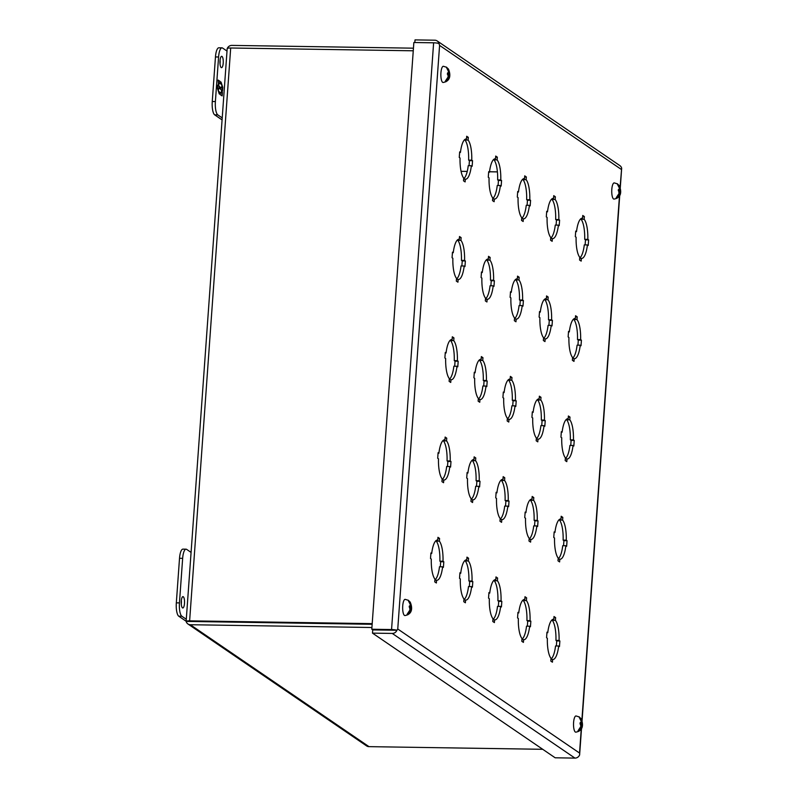 <?xml version="1.0" encoding="UTF-8"?>
<svg xmlns="http://www.w3.org/2000/svg" width="798" height="798" viewBox="0 0 798 798"><rect width="100%" height="100%" fill="white"/><g stroke="black" fill="none" stroke-linecap="round" stroke-linejoin="round"><path stroke-width="1.2" d="M221.206 67.551A5.676 1.656 -89.1 0 1 219.969 61.416A5.676 1.656 -89.1 0 1 221.694 56.309A5.676 1.656 -89.1 0 1 222.004 56.419A5.676 1.656 -89.1 0 1 223.25 62.553A5.676 1.656 -89.1 0 1 221.525 67.66A5.676 1.656 -89.1 0 1 221.206 67.551M222.073 119.9L214.692 114.852A11.362 3.322 -89.1 0 1 212.258 101.516L215.46 56.947A11.362 3.322 -89.1 0 1 218.852 47.79L221.984 47.84A11.362 3.322 -89.1 0 1 222.602 48.06L227.011 51.062M220.019 63.85A5.676 1.656 90.9 0 0 220.078 60.069M222.223 117.905L217.814 114.902A11.362 3.322 -89.1 0 1 215.39 101.565L218.582 56.997A11.362 3.322 -89.1 0 1 221.984 47.84M220.138 81.426L218.143 80.069L218.522 85.546L217.794 85.047L217.535 88.608L219.241 93.935L219.39 91.83L218.393 91.152L218.622 87.98L219.62 88.658L219.759 86.703L218.762 86.024L218.991 82.852L219.989 83.531L220.138 81.426L219.57 83.251M220.158 94.553L222.143 95.91L222.403 92.388L221.774 90.443L222.502 90.932L222.762 87.381L221.056 82.054L220.906 84.159L221.894 84.837L221.674 88.009L220.677 87.331L220.537 89.286L221.535 89.965L221.305 93.137L220.308 92.458L220.158 94.553M218.123 80.349L219.699 81.426M218.393 85.147L218.991 82.852M218.333 86.014L219.759 86.703M219.32 86.693L219.201 88.379M218.034 90.154L218.622 87.98M218.453 91.481L219.39 91.83M218.961 91.82L218.881 92.817M217.774 85.326L218.522 85.546M222.403 92.388L221.734 95.63M220.288 92.728L221.305 93.137M220.657 87.6L221.674 88.009M220.976 83.162L221.405 84.498M221.824 85.825L222.762 87.381M222.323 87.381L222.093 90.653M221.465 90.832L221.964 92.378M617.881 184.318L619.268 185.625C621.413 190.473 622.131 197.734 613.961 199.101A8.11 2.364 -89.1 0 1 613.532 198.941A8.11 2.364 -89.1 0 1 611.757 190.213A8.11 2.364 -89.1 0 1 614.211 182.882L617.532 183.879A7.292 2.135 90.9 0 0 617.532 183.879A7.292 2.135 90.9 0 0 617.183 183.749L619.467 188.298A2.863 0.838 -89.1 0 0 618.899 189.864L619.328 190.163L619.467 188.298M619.098 193.365L618.799 191.201A2.863 0.838 -89.1 0 0 619.098 193.365L616.176 197.844A7.292 2.135 90.9 0 0 616.515 198.193A7.292 2.135 90.9 0 0 616.884 198.323L616.954 197.286M618.799 191.201L618.35 189.635L618.899 189.864M619.268 185.625L620.176 188.787A2.863 0.838 -89.1 0 1 620.475 190.941L620.385 192.278A2.863 0.838 -89.1 0 1 619.817 193.844L616.884 198.323M618.679 191.141L620.615 191.171M620.176 188.787L620.475 190.941M620.046 190.652L618.3 190.622M618.33 190.153L619.328 190.163M619.198 191.969L619.946 191.989L619.817 193.844M182.483 607.886A5.676 1.656 -89.1 0 1 181.236 601.752A5.676 1.656 -89.1 0 1 182.961 596.635A5.676 1.656 -89.1 0 1 183.281 596.744A5.676 1.656 -89.1 0 1 184.518 602.879A5.676 1.656 -89.1 0 1 182.792 607.996A5.676 1.656 -89.1 0 1 182.483 607.886M191.071 552.406L186.672 549.393A11.362 3.322 90.9 0 0 186.044 549.184A11.362 3.322 90.9 0 0 182.652 558.341L179.45 602.899A11.362 3.322 90.9 0 0 181.874 616.246L186.283 619.248M186.044 549.184L182.922 549.134A11.362 3.322 90.9 0 0 179.52 558.291L176.328 602.859A11.362 3.322 90.9 0 0 178.752 616.196L186.143 621.243M181.286 604.186A5.676 1.656 90.9 0 0 181.346 600.405M579.677 717.392L581.064 718.689C583.208 723.547 583.917 730.798 575.747 732.165A8.11 2.364 -89.1 0 1 575.318 732.015A8.11 2.364 -89.1 0 1 573.543 723.277A8.11 2.364 -89.1 0 1 575.996 715.956L579.328 716.943A7.292 2.135 90.9 0 0 579.328 716.943A7.292 2.135 90.9 0 0 578.969 716.813L581.253 721.372A2.863 0.838 -89.1 0 0 580.685 722.938L581.124 723.237L581.253 721.372M580.894 726.429L580.585 724.275A2.863 0.838 -89.1 0 0 580.894 726.429L577.961 730.908A7.292 2.135 90.9 0 0 578.311 731.257A7.292 2.135 90.9 0 0 578.67 731.397L578.75 730.36M580.585 724.275L580.046 724.035L580.146 722.699L580.685 722.938M581.064 718.689L581.961 721.851A2.863 0.838 -89.1 0 1 582.271 724.015L582.171 725.352A2.863 0.838 -89.1 0 1 581.602 726.918L578.67 731.397M580.475 724.215L582.4 724.245M581.961 721.851L582.271 724.015M581.832 723.716L580.086 723.686M580.126 723.217L581.124 723.237M580.994 725.043L581.732 725.053L581.602 726.918M469.064 165.695L469.424 160.657L468.635 160.109A20.13 5.875 90.9 0 0 464.985 140.039L465.035 139.351M463.648 178.772A20.13 5.875 90.9 0 0 468.236 165.685L471.359 165.735A20.13 5.875 -89.1 0 1 465.603 179.211A20.13 5.875 -89.1 0 1 465.314 179.181L463.618 179.151M498.082 185.495L498.441 180.458L497.653 179.909A20.13 5.875 90.9 0 0 494.002 159.849L494.052 159.151M492.665 198.572A20.13 5.875 90.9 0 0 497.254 185.485L500.376 185.535A20.13 5.875 -89.1 0 1 494.61 199.011A20.13 5.875 -89.1 0 1 494.331 198.981L492.635 198.951M527.099 205.295L527.458 200.258L526.66 199.709A20.13 5.875 90.9 0 0 523.019 179.65L523.069 178.952M521.683 218.373A20.13 5.875 90.9 0 0 526.261 205.286L529.393 205.335A20.13 5.875 -89.1 0 1 523.628 218.812A20.13 5.875 -89.1 0 1 523.338 218.782L521.653 218.752M556.106 225.096L556.475 220.058L555.677 219.51A20.13 5.875 90.9 0 0 552.026 199.45L552.076 198.752M550.69 238.173A20.13 5.875 90.9 0 0 555.278 225.086L558.41 225.136A20.13 5.875 -89.1 0 1 552.645 238.612A20.13 5.875 -89.1 0 1 552.356 238.582L550.67 238.552M585.124 244.896L585.483 239.859L584.695 239.31A20.13 5.875 90.9 0 0 581.044 219.251L581.094 218.552M579.707 257.973A20.13 5.875 90.9 0 0 584.296 244.886L587.418 244.936A20.13 5.875 -89.1 0 1 581.662 258.412A20.13 5.875 -89.1 0 1 581.373 258.382L579.687 258.353M461.872 265.963L462.241 260.916L461.444 260.377A20.13 5.875 90.9 0 0 457.803 240.308L457.853 239.619M456.466 279.041A20.13 5.875 90.9 0 0 461.045 265.953L464.177 266.003A20.13 5.875 -89.1 0 1 458.411 279.48A20.13 5.875 -89.1 0 1 458.122 279.45L456.436 279.42M490.89 285.764L491.249 280.726L490.461 280.178A20.13 5.875 90.9 0 0 486.81 260.108L486.86 259.42M485.473 298.841A20.13 5.875 90.9 0 0 490.062 285.754L493.194 285.804A20.13 5.875 -89.1 0 1 487.428 299.28A20.13 5.875 -89.1 0 1 487.139 299.25L485.453 299.22M519.907 305.564L520.266 300.527L519.478 299.978A20.13 5.875 90.9 0 0 515.827 279.908L515.877 279.22M514.491 318.641A20.13 5.875 90.9 0 0 519.079 305.554L522.201 305.604A20.13 5.875 -89.1 0 1 516.446 319.08A20.13 5.875 -89.1 0 1 516.156 319.05L514.461 319.02M548.924 325.365L549.283 320.327L548.495 319.779A20.13 5.875 90.9 0 0 544.844 299.709L544.894 299.021M543.508 338.442A20.13 5.875 90.9 0 0 548.096 325.355L551.219 325.404A20.13 5.875 -89.1 0 1 545.453 338.881A20.13 5.875 -89.1 0 1 545.174 338.851L543.478 338.821M577.942 345.165L578.301 340.128L577.503 339.579A20.13 5.875 90.9 0 0 573.862 319.509L573.912 318.821M572.525 358.242A20.13 5.875 90.9 0 0 577.104 345.155L580.236 345.205A20.13 5.875 -89.1 0 1 574.47 358.681A20.13 5.875 -89.1 0 1 574.181 358.651L572.495 358.621M454.69 366.232L455.05 361.185L454.262 360.646A20.13 5.875 90.9 0 0 450.611 340.576L450.661 339.888M449.274 379.309A20.13 5.875 90.9 0 0 453.863 366.222L456.985 366.262A20.13 5.875 -89.1 0 1 451.229 379.748A20.13 5.875 -89.1 0 1 450.94 379.718L449.244 379.688M483.708 386.033L484.067 380.985L483.279 380.447A20.13 5.875 90.9 0 0 479.628 360.377L479.678 359.689M478.291 399.11A20.13 5.875 90.9 0 0 482.88 386.023L486.002 386.062A20.13 5.875 -89.1 0 1 480.236 399.549A20.13 5.875 -89.1 0 1 479.947 399.519L478.261 399.489M512.715 405.833L513.084 400.786L512.286 400.247A20.13 5.875 90.9 0 0 508.645 380.177L508.695 379.489M507.309 418.91A20.13 5.875 90.9 0 0 511.887 405.823L515.019 405.863A20.13 5.875 -89.1 0 1 509.254 419.349A20.13 5.875 -89.1 0 1 508.964 419.319L507.279 419.289M541.732 425.633L542.091 420.586L541.303 420.047A20.13 5.875 90.9 0 0 537.653 399.978L537.702 399.289M536.316 438.71A20.13 5.875 90.9 0 0 540.904 425.623L544.037 425.673A20.13 5.875 -89.1 0 1 538.271 439.149A20.13 5.875 -89.1 0 1 537.982 439.119L536.296 439.09M570.75 445.434L571.109 440.386L570.321 439.848A20.13 5.875 90.9 0 0 566.67 419.778L566.72 419.09M565.333 458.511A20.13 5.875 90.9 0 0 569.922 445.424L573.044 445.474A20.13 5.875 -89.1 0 1 567.288 458.95A20.13 5.875 -89.1 0 1 566.999 458.92L565.303 458.89M447.498 466.501L447.868 461.453L447.07 460.915A20.13 5.875 90.9 0 0 443.429 440.845L443.469 440.157M442.092 479.578A20.13 5.875 90.9 0 0 446.671 466.491L449.803 466.531A20.13 5.875 -89.1 0 1 444.037 480.017A20.13 5.875 -89.1 0 1 443.748 479.987L442.062 479.957M476.516 486.301L476.875 481.254L476.087 480.715A20.13 5.875 90.9 0 0 472.436 460.646L472.486 459.957M471.099 499.378A20.13 5.875 90.9 0 0 475.688 486.291L478.82 486.331A20.13 5.875 -89.1 0 1 473.054 499.817A20.13 5.875 -89.1 0 1 472.765 499.787L471.079 499.757M505.533 506.102L505.892 501.054L505.104 500.516A20.13 5.875 90.9 0 0 501.453 480.446L501.503 479.758M500.117 519.179A20.13 5.875 90.9 0 0 504.705 506.092L507.827 506.132A20.13 5.875 -89.1 0 1 502.072 519.618A20.13 5.875 -89.1 0 1 501.782 519.588L500.087 519.558M534.55 525.902L534.909 520.855L534.121 520.316A20.13 5.875 90.9 0 0 530.471 500.246L530.52 499.558M529.134 538.979A20.13 5.875 90.9 0 0 533.722 525.892L536.845 525.932A20.13 5.875 -89.1 0 1 531.079 539.418A20.13 5.875 -89.1 0 1 530.79 539.388L529.104 539.358M563.558 545.702L563.927 540.655L563.129 540.116A20.13 5.875 90.9 0 0 559.488 520.047L559.538 519.358M558.151 558.78A20.13 5.875 90.9 0 0 562.73 545.692L565.862 545.732A20.13 5.875 -89.1 0 1 560.096 559.218A20.13 5.875 -89.1 0 1 559.807 559.189L558.121 559.159M440.316 566.77L440.676 561.722L439.888 561.184A20.13 5.875 90.9 0 0 436.237 541.114L436.287 540.426M434.9 579.847A20.13 5.875 90.9 0 0 439.489 566.76L442.611 566.799A20.13 5.875 -89.1 0 1 436.845 580.276A20.13 5.875 -89.1 0 1 436.566 580.256L434.87 580.226M469.334 586.57L469.693 581.523L468.895 580.984A20.13 5.875 90.9 0 0 465.254 560.914L465.304 560.226M463.917 599.647A20.13 5.875 90.9 0 0 468.496 586.56L471.628 586.6A20.13 5.875 -89.1 0 1 465.862 600.076A20.13 5.875 -89.1 0 1 465.573 600.056L463.887 600.026M498.341 606.37L498.71 601.323L497.912 600.784A20.13 5.875 90.9 0 0 494.271 580.715L494.311 580.026M492.935 619.447A20.13 5.875 90.9 0 0 497.513 606.36L500.645 606.4A20.13 5.875 -89.1 0 1 494.88 619.886A20.13 5.875 -89.1 0 1 494.59 619.856L492.905 619.827M527.358 626.171L527.717 621.123L526.929 620.585A20.13 5.875 90.9 0 0 523.279 600.515L523.328 599.827M521.942 639.248A20.13 5.875 90.9 0 0 526.53 626.161L529.663 626.201A20.13 5.875 -89.1 0 1 523.897 639.687A20.13 5.875 -89.1 0 1 523.608 639.657L521.922 639.627M556.376 645.971L556.735 640.924L555.947 640.385A20.13 5.875 90.9 0 0 552.296 620.315L552.346 619.627M550.959 659.048A20.13 5.875 90.9 0 0 555.548 645.961L558.67 646.001A20.13 5.875 -89.1 0 1 552.904 659.487A20.13 5.875 -89.1 0 1 552.625 659.457L550.929 659.427M392.905 630.191L372.726 629.921L372.496 633.133L555.179 757.801L574.949 758.1A4.908 4.608 -55.7 0 0 579.607 754.958L579.607 754.928A4.908 0.888 4.1 0 1 579.597 754.978M459.618 152.428L460.446 152.438A20.13 5.875 -89.1 0 1 466.212 138.962A20.13 5.875 -89.1 0 1 466.501 138.992L466.7 136.258L468.306 137.356L466.621 137.326M464.985 140.039L468.117 140.089A20.13 5.875 -89.1 0 1 471.758 160.159L468.635 160.109M469.424 160.657L472.556 160.697L472.157 166.273L471.359 165.735M465.314 179.181L465.114 181.914L463.508 180.817L463.698 178.084A20.13 5.875 -89.1 0 1 460.047 158.014L459.259 157.475L459.658 151.899L460.446 152.438M466.501 138.992L465.922 138.982M488.635 172.228L489.463 172.238A20.13 5.875 -89.1 0 1 495.229 158.762A20.13 5.875 -89.1 0 1 495.518 158.792L495.718 156.059L497.324 157.156L495.638 157.126M494.002 159.849L497.124 159.889A20.13 5.875 -89.1 0 1 500.775 179.959L497.653 179.909M498.441 180.458L501.573 180.498L501.174 186.074L500.376 185.535M494.331 198.981L494.132 201.714L492.516 200.617L492.715 197.884A20.13 5.875 -89.1 0 1 489.064 177.814L488.276 177.276L488.675 171.7L489.463 172.238M495.518 158.792L494.94 158.782M517.653 192.029L518.481 192.039A20.13 5.875 -89.1 0 1 524.246 178.562A20.13 5.875 -89.1 0 1 524.535 178.592L524.725 175.859L526.341 176.957L524.655 176.927M523.019 179.65L526.141 179.69A20.13 5.875 -89.1 0 1 529.792 199.759L526.66 199.709M527.458 200.258L530.58 200.298L530.181 205.874L529.393 205.335M523.338 218.782L523.149 221.515L521.533 220.418L521.732 217.684A20.13 5.875 -89.1 0 1 518.082 197.615L517.294 197.076L517.693 191.5L518.481 192.039M524.535 178.592L523.957 178.582M546.67 211.829L547.498 211.839A20.13 5.875 -89.1 0 1 553.263 198.363A20.13 5.875 -89.1 0 1 553.543 198.393L553.742 195.66L555.358 196.757L553.662 196.727M552.026 199.45L555.159 199.49A20.13 5.875 -89.1 0 1 558.809 219.56L555.677 219.51M556.475 220.058L559.598 220.098L559.199 225.674L558.41 225.136M552.356 238.582L552.156 241.315L550.55 240.218L550.74 237.485A20.13 5.875 -89.1 0 1 547.099 217.415L546.301 216.876L546.7 211.3L547.498 211.839M553.543 198.393L552.974 198.383M575.677 231.629L576.515 231.639A20.13 5.875 -89.1 0 1 582.271 218.163A20.13 5.875 -89.1 0 1 582.56 218.193L582.759 215.46L584.365 216.557L582.68 216.527M581.044 219.251L584.176 219.29A20.13 5.875 -89.1 0 1 587.817 239.36L584.695 239.31M585.483 239.859L588.615 239.899L588.216 245.475L587.418 244.936M581.373 258.382L581.173 261.116L579.567 260.018L579.757 257.285A20.13 5.875 -89.1 0 1 576.106 237.215L575.318 236.677L575.717 231.101L576.515 231.639M582.56 218.193L581.981 218.183M452.436 252.697L453.264 252.707A20.13 5.875 -89.1 0 1 459.03 239.23A20.13 5.875 -89.1 0 1 459.319 239.26L459.508 236.517L461.124 237.624L459.439 237.595M457.803 240.308L460.925 240.358A20.13 5.875 -89.1 0 1 464.576 260.427L461.444 260.377M462.241 260.916L465.364 260.966L464.965 266.542L464.177 266.003M458.122 279.45L457.932 282.183L456.316 281.086L456.516 278.352A20.13 5.875 -89.1 0 1 452.865 258.283L452.067 257.734L452.476 252.168L453.264 252.707M459.319 239.26L458.74 239.25M481.443 272.497L482.281 272.507A20.13 5.875 -89.1 0 1 488.047 259.031A20.13 5.875 -89.1 0 1 488.326 259.061L488.526 256.328L490.142 257.425L488.446 257.395M486.81 260.108L489.942 260.158A20.13 5.875 -89.1 0 1 493.593 280.228L490.461 280.178M491.249 280.726L494.381 280.766L493.982 286.342L493.194 285.804M487.139 299.25L486.94 301.983L485.334 300.886L485.523 298.153A20.13 5.875 -89.1 0 1 481.882 278.083L481.084 277.544L481.483 271.968L482.281 272.507M488.326 259.061L487.758 259.051M510.461 292.297L511.289 292.307A20.13 5.875 -89.1 0 1 517.054 278.831A20.13 5.875 -89.1 0 1 517.343 278.861L517.543 276.128L519.149 277.225L517.463 277.195M515.827 279.908L518.959 279.958A20.13 5.875 -89.1 0 1 522.6 300.028L519.478 299.978M520.266 300.527L523.398 300.567L522.999 306.143L522.201 305.604M516.156 319.05L515.957 321.784L514.351 320.686L514.54 317.953A20.13 5.875 -89.1 0 1 510.89 297.883L510.102 297.345L510.501 291.769L511.289 292.307M517.343 278.861L516.765 278.851M539.478 312.098L540.306 312.108A20.13 5.875 -89.1 0 1 546.071 298.632A20.13 5.875 -89.1 0 1 546.361 298.661L546.56 295.928L548.166 297.026L546.48 296.996M544.844 299.709L547.967 299.759A20.13 5.875 -89.1 0 1 551.618 319.828L548.495 319.779M549.283 320.327L552.415 320.367L552.016 325.943L551.219 325.404M545.174 338.851L544.974 341.584L543.358 340.487L543.558 337.754A20.13 5.875 -89.1 0 1 539.907 317.684L539.119 317.145L539.518 311.569L540.306 312.108M546.361 298.661L545.782 298.651M568.495 331.898L569.323 331.908A20.13 5.875 -89.1 0 1 575.089 318.432A20.13 5.875 -89.1 0 1 575.378 318.462L575.567 315.729L577.183 316.826L575.498 316.796M573.862 319.509L576.984 319.559A20.13 5.875 -89.1 0 1 580.635 339.629L577.503 339.579M578.301 340.128L581.423 340.167L581.024 345.743L580.236 345.205M574.181 358.651L573.991 361.384L572.375 360.287L572.575 357.554A20.13 5.875 -89.1 0 1 568.924 337.484L568.136 336.946L568.535 331.37L569.323 331.908M575.378 318.462L574.799 318.452M445.244 352.965L446.072 352.975A20.13 5.875 -89.1 0 1 451.838 339.499A20.13 5.875 -89.1 0 1 452.127 339.529L452.326 336.786L453.932 337.893L452.247 337.863M450.611 340.576L453.743 340.626A20.13 5.875 -89.1 0 1 457.384 360.696L454.262 360.646M455.05 361.185L458.182 361.235L457.783 366.811L456.985 366.262M450.94 379.718L450.74 382.451L449.124 381.354L449.324 378.611A20.13 5.875 -89.1 0 1 445.673 358.551L444.885 358.003L445.284 352.437L446.072 352.975M452.127 339.529L451.548 339.519M474.261 372.766L475.089 372.776A20.13 5.875 -89.1 0 1 480.855 359.3A20.13 5.875 -89.1 0 1 481.144 359.329L481.334 356.586L482.95 357.694L481.264 357.664M479.628 360.377L482.75 360.427A20.13 5.875 -89.1 0 1 486.401 380.496L483.279 380.447M484.067 380.985L487.199 381.035L486.8 386.611L486.002 386.062M479.947 399.519L479.758 402.252L478.142 401.155L478.341 398.421A20.13 5.875 -89.1 0 1 474.69 378.352L473.902 377.803L474.301 372.237L475.089 372.776M481.144 359.329L480.566 359.319M503.279 392.566L504.107 392.576A20.13 5.875 -89.1 0 1 509.872 379.1A20.13 5.875 -89.1 0 1 510.161 379.13L510.351 376.387L511.967 377.494L510.271 377.464M508.645 380.177L511.767 380.227A20.13 5.875 -89.1 0 1 515.418 400.297L512.286 400.247M513.084 400.786L516.206 400.835L515.807 406.411L515.019 405.863M508.964 419.319L508.775 422.052L507.159 420.955L507.358 418.222A20.13 5.875 -89.1 0 1 503.708 398.152L502.91 397.604L503.319 392.037L504.107 392.576M510.161 379.13L509.583 379.12M532.286 412.366L533.124 412.376A20.13 5.875 -89.1 0 1 538.889 398.9A20.13 5.875 -89.1 0 1 539.169 398.93L539.368 396.187L540.984 397.294L539.288 397.264M537.653 399.978L540.785 400.027A20.13 5.875 -89.1 0 1 544.435 420.097L541.303 420.047M542.091 420.586L545.224 420.636L544.825 426.212L544.037 425.673M537.982 439.119L537.782 441.853L536.176 440.755L536.366 438.022A20.13 5.875 -89.1 0 1 532.725 417.953L531.927 417.404L532.326 411.838L533.124 412.376M539.169 398.93L538.6 398.92M561.303 432.167L562.131 432.177A20.13 5.875 -89.1 0 1 567.897 418.701A20.13 5.875 -89.1 0 1 568.186 418.731L568.385 415.987L569.991 417.095L568.306 417.065M566.67 419.778L569.802 419.828A20.13 5.875 -89.1 0 1 573.443 439.898L570.321 439.848M571.109 440.386L574.241 440.436L573.842 446.012L573.044 445.474M566.999 458.92L566.799 461.653L565.184 460.556L565.383 457.823A20.13 5.875 -89.1 0 1 561.732 437.753L560.944 437.204L561.343 431.638L562.131 432.177M568.186 418.731L567.607 418.721M438.062 453.234L438.89 453.244A20.13 5.875 -89.1 0 1 444.656 439.768A20.13 5.875 -89.1 0 1 444.935 439.798L445.134 437.055L446.75 438.162L445.055 438.132M443.429 440.845L446.551 440.895A20.13 5.875 -89.1 0 1 450.202 460.965L447.07 460.915M447.868 461.453L450.99 461.503L450.591 467.079L449.803 466.531M443.748 479.987L443.558 482.72L441.942 481.623L442.142 478.88A20.13 5.875 -89.1 0 1 438.491 458.82L437.693 458.271L438.092 452.705L438.89 453.244M444.935 439.798L444.366 439.788M467.069 473.034L467.907 473.044A20.13 5.875 -89.1 0 1 473.663 459.568A20.13 5.875 -89.1 0 1 473.952 459.598L474.152 456.855L475.768 457.962L474.072 457.932M472.436 460.646L475.568 460.695A20.13 5.875 -89.1 0 1 479.219 480.765L476.087 480.715M476.875 481.254L480.007 481.304L479.608 486.88L478.82 486.331M472.765 499.787L472.566 502.521L470.96 501.423L471.149 498.68A20.13 5.875 -89.1 0 1 467.508 478.62L466.71 478.072L467.109 472.506L467.907 473.044M473.952 459.598L473.384 459.588M496.087 492.835L496.915 492.845A20.13 5.875 -89.1 0 1 502.68 479.369A20.13 5.875 -89.1 0 1 502.969 479.399L503.169 476.655L504.775 477.763L503.089 477.733M501.453 480.446L504.585 480.496A20.13 5.875 -89.1 0 1 508.226 500.565L505.104 500.516M505.892 501.054L509.024 501.104L508.625 506.68L507.827 506.132M501.782 519.588L501.583 522.321L499.967 521.224L500.166 518.481A20.13 5.875 -89.1 0 1 496.516 498.421L495.728 497.872L496.127 492.306L496.915 492.845M502.969 479.399L502.391 479.389M525.104 512.635L525.932 512.645A20.13 5.875 -89.1 0 1 531.697 499.169A20.13 5.875 -89.1 0 1 531.987 499.199L532.176 496.456L533.792 497.563L532.106 497.533M530.471 500.246L533.593 500.296A20.13 5.875 -89.1 0 1 537.244 520.366L534.121 520.316M534.909 520.855L538.042 520.904L537.633 526.481L536.845 525.932M530.79 539.388L530.6 542.121L528.984 541.024L529.184 538.281A20.13 5.875 -89.1 0 1 525.533 518.221L524.745 517.673L525.144 512.107L525.932 512.645M531.987 499.199L531.408 499.189M554.121 532.436L554.949 532.446A20.13 5.875 -89.1 0 1 560.715 518.969A20.13 5.875 -89.1 0 1 561.004 518.999L561.194 516.256L562.809 517.363L561.114 517.333M559.488 520.047L562.61 520.096A20.13 5.875 -89.1 0 1 566.261 540.166L563.129 540.116M563.927 540.655L567.049 540.705L566.65 546.281L565.862 545.732M559.807 559.189L559.617 561.922L558.001 560.824L558.201 558.081A20.13 5.875 -89.1 0 1 554.55 538.022L553.752 537.473L554.161 531.907L554.949 532.446M561.004 518.999L560.425 518.989M430.87 553.503L431.698 553.513A20.13 5.875 -89.1 0 1 437.464 540.037A20.13 5.875 -89.1 0 1 437.753 540.066L437.952 537.323L439.558 538.431L437.873 538.401M436.237 541.114L439.369 541.164A20.13 5.875 -89.1 0 1 443.01 561.233L439.888 561.184M440.676 561.722L443.808 561.772L443.409 567.348L442.611 566.799M436.566 580.256L436.366 582.989L434.75 581.892L434.95 579.149A20.13 5.875 -89.1 0 1 431.299 559.079L430.511 558.54L430.91 552.974L431.698 553.513M437.753 540.066L437.174 540.056M459.887 573.303L460.715 573.313A20.13 5.875 -89.1 0 1 466.481 559.837A20.13 5.875 -89.1 0 1 466.77 559.867L466.96 557.124L468.576 558.231L466.89 558.201M465.254 560.914L468.376 560.964A20.13 5.875 -89.1 0 1 472.027 581.034L468.895 580.984M469.693 581.523L472.815 581.572L472.416 587.148L471.628 586.6M465.573 600.056L465.384 602.789L463.768 601.692L463.967 598.949A20.13 5.875 -89.1 0 1 460.316 578.879L459.528 578.341L459.927 572.774L460.715 573.313M466.77 559.867L466.192 559.857M488.905 593.104L489.733 593.114A20.13 5.875 -89.1 0 1 495.498 579.637A20.13 5.875 -89.1 0 1 495.777 579.667L495.977 576.924L497.593 578.031L495.897 578.001M494.271 580.715L497.393 580.764A20.13 5.875 -89.1 0 1 501.044 600.834L497.912 600.784M498.71 601.323L501.832 601.373L501.433 606.949L500.645 606.4M494.59 619.856L494.401 622.59L492.785 621.492L492.984 618.749A20.13 5.875 -89.1 0 1 489.334 598.69L488.536 598.141L488.935 592.575L489.733 593.114M495.777 579.667L495.209 579.657M517.912 612.904L518.75 612.914A20.13 5.875 -89.1 0 1 524.505 599.438A20.13 5.875 -89.1 0 1 524.795 599.468L524.994 596.724L526.61 597.832L524.914 597.802M523.279 600.515L526.411 600.565A20.13 5.875 -89.1 0 1 530.062 620.635L526.929 620.585M527.717 621.123L530.85 621.173L530.451 626.749L529.663 626.201M523.608 639.657L523.408 642.39L521.802 641.293L521.992 638.55A20.13 5.875 -89.1 0 1 518.351 618.49L517.553 617.941L517.952 612.375L518.75 612.914M524.795 599.468L524.226 599.458M546.929 632.704L547.757 632.714A20.13 5.875 -89.1 0 1 553.523 619.238A20.13 5.875 -89.1 0 1 553.812 619.268L554.011 616.525L555.617 617.632L553.932 617.602M552.296 620.315L555.428 620.365A20.13 5.875 -89.1 0 1 559.069 640.435L555.947 640.385M556.735 640.924L559.867 640.974L559.468 646.55L558.67 646.001M552.625 659.457L552.425 662.19L550.81 661.093L551.009 658.35A20.13 5.875 -89.1 0 1 547.358 638.29L546.57 637.742L546.969 632.176L547.757 632.714M553.812 619.268L553.233 619.258M468.117 140.089L468.306 137.356M472.556 160.697L471.758 160.159M497.124 159.889L497.324 157.156M501.573 180.498L500.775 179.959M526.141 179.69L526.341 176.957M530.58 200.298L529.792 199.759M555.159 199.49L555.358 196.757M559.598 220.098L558.809 219.56M584.176 219.29L584.365 216.557M588.615 239.899L587.817 239.36M460.925 240.358L461.124 237.624M465.364 260.966L464.576 260.427M489.942 260.158L490.142 257.425M494.381 280.766L493.593 280.228M518.959 279.958L519.149 277.225M523.398 300.567L522.6 300.028M547.967 299.759L548.166 297.026M552.415 320.367L551.618 319.828M576.984 319.559L577.183 316.826M581.423 340.167L580.635 339.629M453.743 340.626L453.932 337.893M458.182 361.235L457.384 360.696M482.75 360.427L482.95 357.694M487.199 381.035L486.401 380.496M511.767 380.227L511.967 377.494M516.206 400.835L515.418 400.297M540.785 400.027L540.984 397.294M545.224 420.636L544.435 420.097M569.802 419.828L569.991 417.095M574.241 440.436L573.443 439.898M446.551 440.895L446.75 438.162M450.99 461.503L450.202 460.965M475.568 460.695L475.768 457.962M480.007 481.304L479.219 480.765M504.585 480.496L504.775 477.763M509.024 501.104L508.226 500.565M533.593 500.296L533.792 497.563M538.042 520.904L537.244 520.366M562.61 520.096L562.809 517.363M567.049 540.705L566.261 540.166M439.369 541.164L439.558 538.431M443.808 561.772L443.01 561.233M468.376 560.964L468.576 558.231M472.815 581.572L472.027 581.034M497.393 580.764L497.593 578.031M501.832 601.373L501.044 600.834M526.411 600.565L526.61 597.832M530.85 621.173L530.062 620.635M555.428 620.365L555.617 617.632M559.867 640.974L559.069 640.435M581.253 729.013L579.538 753.053L397.753 629.004L396.915 630.25L372.726 629.881L371.798 629.243L413.853 42.503L433.623 42.803L391.559 629.552A4.908 0.888 4.1 0 1 396.915 630.25L392.496 630.221M372.496 633.133L392.267 633.432A4.908 4.608 124.3 0 0 396.925 630.29L397.753 629.004L439.588 45.396L438.97 43.511A4.908 0.888 -175.9 0 0 433.623 42.803M581.513 728.514L579.617 754.928M414.84 42.513L415.02 39.9L434.79 40.199A4.908 4.608 124.3 0 1 438.98 43.481L439.588 45.396L621.363 169.445L621.662 168.188M620.265 187.909L621.672 168.188M620.086 187.311L621.662 168.149A4.908 4.608 -55.7 0 0 619.896 165.635L437.214 40.967M391.559 629.552L371.798 629.243M447.02 67.72L448.406 69.017C450.551 73.875 451.259 81.127 443.089 82.493A8.11 2.364 -89.1 0 1 442.661 82.344A8.11 2.364 -89.1 0 1 440.885 73.606A8.11 2.364 -89.1 0 1 443.339 66.274L446.671 67.271A7.292 2.135 90.9 0 0 446.671 67.271A7.292 2.135 90.9 0 0 446.321 67.142L448.596 71.7A2.863 0.838 -89.1 0 0 448.027 73.266L448.466 73.566L448.596 71.7M448.237 76.758L447.937 74.603A2.863 0.838 -89.1 0 0 448.237 76.758L445.304 81.236A7.292 2.135 90.9 0 0 445.653 81.586A7.292 2.135 90.9 0 0 446.012 81.725L446.092 80.688M447.937 74.603L447.389 74.364L447.488 73.027L448.027 73.266M448.406 69.017L449.314 72.179A2.863 0.838 -89.1 0 1 449.613 74.344L449.513 75.68A2.863 0.838 -89.1 0 1 448.945 77.246L446.012 81.725M447.818 74.543L449.743 74.573M449.314 72.179L449.613 74.344M449.174 74.044L447.429 74.015M447.469 73.546L448.466 73.566M448.336 75.371L449.084 75.381L448.945 77.246M408.805 600.784L410.192 602.091C412.337 606.939 413.055 614.201 404.885 615.567A8.11 2.364 -89.1 0 1 404.456 615.408A8.11 2.364 -89.1 0 1 402.681 606.68A8.11 2.364 -89.1 0 1 405.135 599.348L408.456 600.335A7.292 2.135 90.9 0 0 408.456 600.335A7.292 2.135 90.9 0 0 408.107 600.216L410.391 604.764A2.863 0.838 -89.1 0 0 409.823 606.33L410.252 606.63L410.391 604.764M410.022 609.832L409.723 607.667A2.863 0.838 -89.1 0 0 410.022 609.832L407.1 614.31A7.292 2.135 90.9 0 0 407.439 614.65A7.292 2.135 90.9 0 0 407.808 614.789L407.878 613.752M409.723 607.667L409.274 606.101L409.823 606.33M410.192 602.091L411.1 605.253A2.863 0.838 -89.1 0 1 411.399 607.408L411.309 608.744A2.863 0.838 -89.1 0 1 410.741 610.31L407.808 614.789M409.603 607.607L411.539 607.637M411.1 605.253L411.399 607.408M410.97 607.118L409.224 607.088M409.254 606.62L410.252 606.63M410.122 608.435L410.87 608.455L410.741 610.31M372.147 624.255L190.552 621.472L372.147 624.295M461.064 171.311L467.239 171.4L461.074 171.351M489.523 171.74L497.403 171.859M497.413 171.909L489.523 171.789M190.552 621.472L186.133 621.413A4.908 0.888 4.1 0 1 189.625 620.844L230.692 48A4.908 0.888 4.1 0 0 227.191 48.568L186.133 621.413L190.193 621.472M227.211 48.528A4.908 4.608 124.3 0 1 231.859 45.396L413.444 48.179M186.143 621.452A4.908 4.608 -55.7 0 0 190.333 624.724L371.918 627.507M187.909 623.966L366.571 745.891A4.908 4.608 -55.7 0 0 368.995 746.649L542.74 749.302M230.692 48L413.254 50.793M189.625 620.844L372.197 623.637M215.46 56.947L218.582 56.997M212.258 101.516L215.39 101.565M214.692 114.852L217.814 114.902M178.752 616.196L181.874 616.246M179.45 602.899L176.328 602.859M182.652 558.341L179.52 558.291M619.467 195.939L581.872 720.375M392.267 633.432L574.949 758.1M368.995 746.649L190.333 624.724M619.727 195.44L582.051 720.983"/></g></svg>
